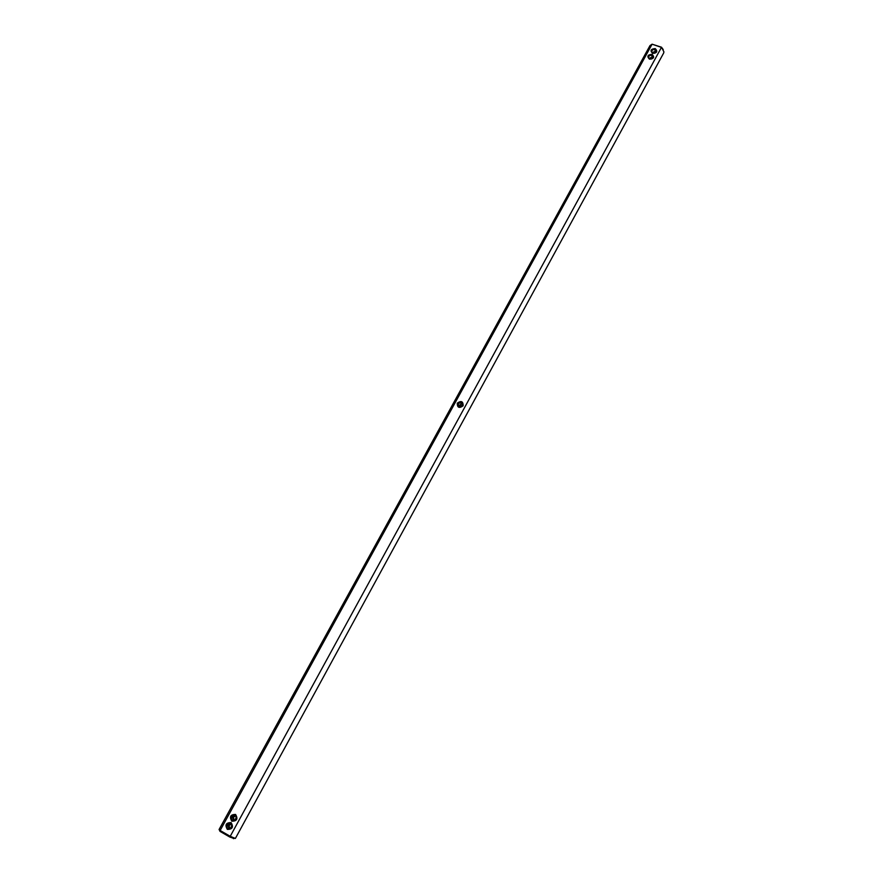 <?xml version="1.0" encoding="UTF-8"?>
<svg xmlns="http://www.w3.org/2000/svg" width="883" height="883" viewBox="0 0 883 883"><rect width="100%" height="100%" fill="white"/><g stroke="black" fill="none" stroke-linecap="round" stroke-linejoin="round"><path stroke-width="1.32" d="M457.273 403.178C461.224 400.418 463.178 401.279 463.145 405.794C459.193 408.553 457.239 407.692 457.273 403.178M458.056 403.763L460.981 402.427L462.571 405.772L459.679 407.118L458.056 403.763M229.768 837.018L230.231 836.311L235.386 838.442L663.63 53.079L663.928 51.887L661.488 47.207L652.095 44.183L220.132 830.495L230.231 836.311L661.433 47.406L652.095 44.183L649.976 45.607L219.072 829.512L220.22 831.499L229.768 837.018L233.973 838.475M649.447 59.15C646.742 56.302 647.614 54.702 652.073 54.349C654.778 57.196 653.906 58.797 649.447 59.15M652.603 53.377C649.899 50.541 650.771 48.951 655.23 48.598C657.934 51.435 657.062 53.024 652.603 53.377M235.562 814.446C238.189 818.905 236.953 821.168 231.843 821.223C229.227 816.753 230.463 814.49 235.562 814.446M231.092 822.592C233.719 827.084 232.472 829.347 227.361 829.402C224.746 824.91 225.993 822.647 231.092 822.592M458.398 406.445L461.401 403.586L462.869 404.535M226.821 827.007L228.874 823.254M231.291 818.85L233.344 815.108M457.891 405.628L458.409 404.69M649.756 59.018L648.563 58.046C648.828 55.154 650.296 54.58 652.979 56.313C653.288 58.366 652.217 59.26 649.756 59.018M652.912 53.256L651.72 52.263C652.018 49.382 653.486 48.819 656.135 50.585C656.422 52.605 655.352 53.499 652.912 53.256M235.375 815.307C237.196 817.04 237.074 818.784 235.01 820.517C231.037 820.473 230.342 818.729 232.913 815.285L235.375 815.307M230.904 823.453C232.726 825.197 232.615 826.941 230.551 828.684C226.578 828.662 225.871 826.918 228.421 823.442L230.904 823.453L228.94 825.263L229.988 828.905M462.615 405.606L458.829 405.838L458.696 406.699M235.419 815.329L233.388 817.139L236.004 815.815M220.165 830.837L220.22 831.499M663.243 49.603L661.488 47.207M649.027 58.62L651.797 57.031L652.868 58.057M652.195 52.859L654.943 51.291L656.014 52.307M233.509 820.826L232.836 817.89L233.388 817.139L234.392 820.76M229.083 829.005L228.377 826.013L231.501 823.927M460.198 407.162L461.975 406.511M235.033 820.506L236.412 816.444L235.154 816.013M230.618 828.64L231.931 824.556M460.981 402.427L461.401 403.586M219.933 831.289L219.679 830.152M233.421 838.673L234.514 838.276M652.99 57.814L652.979 56.313M656.146 52.053L656.135 50.585M234.205 815.704L232.913 815.285M229.746 823.839L228.421 823.442M462.074 405.418L462.339 406.125M231.898 824.49L230.695 824.126"/></g></svg>
